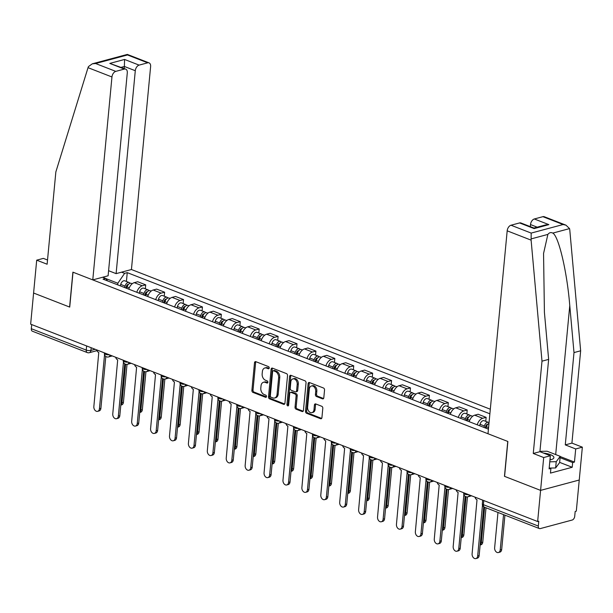 <?xml version="1.0" encoding="UTF-8"?>
<svg xmlns="http://www.w3.org/2000/svg" width="613" height="613" viewBox="0 0 613 613"><rect width="100%" height="100%" fill="white"/><g stroke="black" fill="none" stroke-linecap="round" stroke-linejoin="round"><path stroke-width="0.92" d="M269.222 367.999A1.142 0.812 -105 0 0 268.486 366.597L255.843 361.678A1.632 1.165 -105 0 0 255.276 361.639A1.632 1.165 -105 0 0 254.51 362.75L251.897 390.389A1.632 1.165 -105 0 0 252.939 392.389L265.59 397.308A1.142 0.812 -105 0 0 265.789 395.163L264.157 394.527A5.218 3.716 -105 0 1 260.809 388.129L261.031 385.822A5.218 3.716 -105 0 1 263.483 382.267A5.218 3.716 -105 0 1 265.299 382.389L266.939 383.033A1.142 0.812 -105 0 0 267.138 380.88L265.506 380.244A5.218 3.716 -105 0 1 262.157 373.846L262.379 371.547A5.218 3.716 -105 0 1 264.831 367.984A5.218 3.716 -105 0 1 266.647 368.114L268.287 368.75A1.142 0.812 -105 0 0 269.222 367.999M322.476 398.841A1.632 1.165 -105 0 0 323.043 398.879A1.632 1.165 -105 0 0 323.81 397.768L324.538 390.014A1.632 1.165 -105 0 0 323.495 388.014L309.458 382.543A1.632 1.165 -105 0 0 308.883 382.504A1.632 1.165 -105 0 0 308.117 383.615L305.504 411.262A1.632 1.165 -105 0 0 306.554 413.262L320.591 418.725A1.632 1.165 -105 0 0 321.158 418.763A1.632 1.165 -105 0 0 321.925 417.652L322.813 408.281A1.632 1.165 -105 0 0 321.771 406.289L315.756 403.944A1.632 1.165 -105 0 0 315.189 403.906A1.632 1.165 -105 0 0 314.423 405.017L313.986 409.668A4.36 3.103 -105 0 1 311.933 412.641A4.36 3.103 -105 0 1 307.619 407.185L309.335 388.987A4.36 3.103 -105 0 1 311.389 386.014A4.36 3.103 -105 0 1 315.703 391.469L315.419 394.496A1.632 1.165 -105 0 0 316.461 396.496L322.476 398.841L323.511 398.557M537.647 521.525L30.65 324.162L33.592 293.029L69.721 307.09L73.016 272.203L507.756 441.437L504.461 476.324L540.589 490.385L537.647 521.525L538.773 521.219L538.314 526.069A3.326 2.069 111.3 0 0 539.363 528.559A3.326 2.069 111.3 0 0 540.268 528.598L572.167 520.039A3.326 2.069 111.3 0 0 574.718 516.307L575.178 511.457L576.304 511.15L579.247 480.017L540.589 490.385L579.247 480.017L582.35 447.161L575.699 448.946L565.278 444.885L571.921 443.107L582.35 447.161M287.535 375.6A1.632 1.165 -105 0 0 286.486 373.608L272.448 368.137A1.632 1.165 -105 0 0 271.881 368.099A1.632 1.165 -105 0 0 271.115 369.21L268.502 396.856A1.632 1.165 -105 0 0 269.544 398.848L283.581 404.319A1.632 1.165 -105 0 0 284.156 404.358A1.632 1.165 -105 0 0 284.922 403.247L287.535 375.6M290.953 375.34L304.99 380.811A1.632 1.165 -105 0 1 306.04 382.811L303.427 410.449A1.632 1.165 -105 0 1 302.653 411.561A1.632 1.165 -105 0 1 302.086 411.522L296.079 409.185A1.632 1.165 -105 0 1 295.037 407.185L296.094 395.975A1.632 1.165 -105 0 0 295.052 393.975L291.06 392.42A1.632 1.165 -105 0 0 290.493 392.381A1.632 1.165 -105 0 0 289.727 393.492L288.623 405.162A1.142 0.812 -105 0 1 286.961 404.519L289.612 376.413A1.632 1.165 -105 0 1 290.386 375.302A1.632 1.165 -105 0 1 290.953 375.34M490.316 409.223L131.435 269.521L150.614 66.61A4.988 3.103 111.3 0 0 149.043 62.871A4.988 3.103 111.3 0 0 147.679 62.817L139.113 65.116A4.988 3.103 111.3 0 0 135.289 70.717L124.378 66.472L124.569 59.453L139.113 65.116M86.625 345.954L86.234 350.084A3.326 2.069 -68.7 0 0 87.284 352.582L32.366 331.204A3.326 2.069 -68.7 0 1 31.317 328.706L86.234 350.084A3.326 1.08 5.4 0 0 90.916 350.429L95.184 349.28M31.707 324.576L31.317 328.706M136.806 292.286A7.647 4.758 -68.7 0 1 142.27 285.773L134.27 282.654A7.647 4.758 111.3 0 0 128.799 289.175M134.27 282.654L137.71 281.735L145.71 284.853L145.335 288.823M142.27 285.773L145.71 284.853M164.246 296.186L164.621 292.209L156.621 289.098L153.181 290.018A7.647 4.758 111.3 0 0 147.718 296.539M155.717 299.65A7.647 4.758 -68.7 0 1 161.181 293.137L164.621 292.209M183.157 303.55L183.532 299.573L175.533 296.462L172.092 297.382A7.647 4.758 111.3 0 0 166.629 303.902M174.628 307.013A7.647 4.758 -68.7 0 1 180.092 300.5L183.532 299.573M202.068 310.914L202.443 306.937L194.444 303.826L191.003 304.745A7.647 4.758 111.3 0 0 185.54 311.258M193.539 314.377A7.647 4.758 -68.7 0 1 199.01 307.856L202.443 306.937M220.979 318.27L221.354 314.3L213.355 311.182L209.922 312.109A7.647 4.758 111.3 0 0 204.451 318.622M212.45 321.741A7.647 4.758 -68.7 0 1 217.921 315.22L221.354 314.3M239.898 325.633L240.273 321.664L232.266 318.545L228.833 319.465A7.647 4.758 111.3 0 0 223.362 325.986M231.362 329.097A7.647 4.758 -68.7 0 1 236.833 322.584L240.273 321.664M258.809 332.997L259.184 329.02L251.177 325.909L247.744 326.829A7.647 4.758 111.3 0 0 242.273 333.349M250.28 336.46A7.647 4.758 -68.7 0 1 255.744 329.947L259.184 329.02M277.72 340.361L278.095 336.384L270.095 333.273L266.655 334.192A7.647 4.758 111.3 0 0 261.192 340.713M269.191 343.824A7.647 4.758 -68.7 0 1 274.655 337.311L278.095 336.384M296.631 347.717L297.006 343.747L289.007 340.636L285.566 341.556A7.647 4.758 111.3 0 0 280.103 348.069M288.102 351.188A7.647 4.758 -68.7 0 1 293.566 344.667L297.006 343.747M315.542 355.08L315.917 351.111L307.918 347.992L304.477 348.92A7.647 4.758 111.3 0 0 299.014 355.433M307.013 358.551A7.647 4.758 -68.7 0 1 312.484 352.031L315.917 351.111M334.453 362.444L334.828 358.475L326.829 355.356L323.388 356.276A7.647 4.758 111.3 0 0 317.925 362.796M325.924 365.907A7.647 4.758 -68.7 0 1 331.395 359.394L334.828 358.475M353.364 369.808L353.739 365.831L345.74 362.72L342.307 363.639A7.647 4.758 111.3 0 0 336.836 370.16M344.835 373.271A7.647 4.758 -68.7 0 1 350.307 366.758L353.739 365.831M372.283 377.171L372.658 373.194L364.651 370.083L361.218 371.003A7.647 4.758 111.3 0 0 355.747 377.524M363.754 380.635A7.647 4.758 -68.7 0 1 369.218 374.122L372.658 373.194M391.194 384.527L391.569 380.558L383.569 377.447L380.129 378.367A7.647 4.758 111.3 0 0 374.666 384.88M382.665 387.998A7.647 4.758 -68.7 0 1 388.129 381.478L391.569 380.558M410.105 391.891L410.48 387.922L402.48 384.803L399.04 385.73A7.647 4.758 111.3 0 0 393.577 392.243M401.576 395.362A7.647 4.758 -68.7 0 1 407.04 388.841L410.48 387.922M429.016 399.255L429.391 395.285L421.392 392.167L417.951 393.086A7.647 4.758 111.3 0 0 412.488 399.607M420.487 402.718A7.647 4.758 -68.7 0 1 425.951 396.205L429.391 395.285M447.927 406.618L448.302 402.641L440.303 399.53L436.862 400.45A7.647 4.758 111.3 0 0 431.399 406.971M439.398 410.082A7.647 4.758 -68.7 0 1 444.869 403.569L448.302 402.641M466.838 413.982L467.213 410.005L459.214 406.894L455.781 407.814A7.647 4.758 111.3 0 0 450.31 414.334M458.309 417.445A7.647 4.758 -68.7 0 1 463.78 410.932L467.213 410.005M485.757 421.338L486.132 417.369L478.125 414.258L474.692 415.177A7.647 4.758 111.3 0 0 469.221 421.69M477.228 424.809A7.647 4.758 -68.7 0 1 482.692 418.288L486.132 417.369M488.553 427.843A7.647 4.758 111.3 0 0 488.132 429.054M117.696 284.853L117.849 283.244L105.758 278.532M121.573 272.172L124.608 273.352L117.849 283.244M489.879 413.798L127.251 272.639L124.608 273.352M107.604 280.923L105.674 278.432L103.022 279.137L488.431 429.169M105.674 278.432L102.639 277.252M126.424 281.459L127.251 272.639M103.934 276.9L103.911 277.743M269.138 368.336L267.774 367.808A5.218 3.716 -105 0 0 265.958 367.685L264.831 367.984M263.483 382.267L264.609 381.96A5.218 3.716 -105 0 1 266.425 382.091L267.789 382.619M255.897 361.701A1.632 1.165 -105 0 0 255.636 362.444L253.023 390.09A1.632 1.165 -105 0 0 254.073 392.09L266.44 396.902M272.501 368.16A1.632 1.165 -105 0 0 272.241 368.911L269.628 396.55A1.632 1.165 -105 0 0 270.67 398.55L284.654 403.998M273.551 370.796A1.142 0.812 -105 0 0 272.616 371.547L270.325 395.814A1.142 0.812 -105 0 0 271.053 397.209L272.777 397.883A5.218 3.716 -105 0 0 274.601 398.013A5.218 3.716 -105 0 0 277.053 394.45L278.624 377.869A5.218 3.716 -105 0 0 275.275 371.47L273.551 370.796L274.678 370.497A1.142 0.812 -105 0 0 274.279 370.467L273.153 370.773M274.601 398.013L275.727 397.707A5.218 3.716 -105 0 0 278.179 394.151L277.053 394.45M274.678 370.497L276.402 371.164A5.218 3.716 -105 0 1 279.75 377.562L278.179 394.151M303.159 411.2L297.205 408.879L296.079 409.185M290.493 392.381L291.619 392.082A1.632 1.165 -105 0 1 292.186 392.121L296.179 393.669A1.632 1.165 -105 0 1 297.221 395.669L296.163 406.879A1.632 1.165 -105 0 0 297.205 408.879M291.006 375.363A1.632 1.165 -105 0 0 290.746 376.114L288.087 404.212A1.142 0.812 -105 0 0 288.562 405.461M297.19 384.343A4.36 3.103 -105 0 0 292.884 378.888A4.36 3.103 -105 0 0 290.83 381.861L290.225 388.274A1.632 1.165 -105 0 0 291.267 390.274L295.251 391.822A1.632 1.165 -105 0 0 295.818 391.86A1.632 1.165 -105 0 0 296.585 390.749L297.19 384.343L298.324 384.037A4.36 3.103 -105 0 0 294.01 378.581L292.884 378.888M295.818 391.86L296.945 391.561A1.632 1.165 -105 0 0 297.711 390.45L296.585 390.749M298.324 384.037L297.711 390.45M311.389 386.014L312.515 385.707A4.36 3.103 -105 0 1 316.829 391.163L316.546 394.197A1.632 1.165 -105 0 0 317.588 396.197L323.549 398.511M311.933 412.641L313.059 412.334A4.36 3.103 -105 0 0 315.113 409.361L313.986 409.668M315.81 403.967A1.632 1.165 -105 0 0 315.549 404.718L315.113 409.361M309.511 382.566A1.632 1.165 -105 0 0 309.243 383.317L306.63 410.955A1.632 1.165 -105 0 0 307.68 412.955L321.664 418.403M126.722 288.363L127.121 286.915A4.153 2.582 -68.7 0 1 131.251 283.344L132.247 283.727M120.822 404.978A3.824 2.72 -105 0 0 121.972 402.68L125.604 364.245M125.933 288.056L126.424 286.271A1.992 1.241 -68.7 0 1 128.355 284.532M124.661 287.566L125.06 286.11A4.153 2.582 -68.7 0 1 129.19 282.539A4.153 2.582 -68.7 0 1 130.079 283.313M120.301 285.865L120.7 284.409A4.153 2.582 -68.7 0 1 124.83 280.838L129.19 282.539M127.021 364.375L123.435 402.289A3.824 2.72 75 0 1 121.635 404.894L120.807 405.116M96.754 349.893A3.326 2.368 -105 0 0 98.777 352.513L93.85 406.557A3.824 2.72 -105 0 0 97.636 411.338A3.824 2.72 -105 0 0 99.429 408.733L104.547 354.758M105.804 356.444L100.892 408.335A3.824 2.72 75 0 1 99.099 410.94L97.636 411.338M145.633 295.727L146.04 294.278A4.153 2.582 -68.7 0 1 150.162 290.708L151.158 291.091M139.733 412.342A3.824 2.72 -105 0 0 140.883 410.043L144.515 371.608M144.844 295.42L145.335 293.627A1.992 1.241 -68.7 0 1 147.266 291.895M143.572 294.922L143.978 293.474A4.153 2.582 -68.7 0 1 148.101 289.903A4.153 2.582 -68.7 0 1 148.99 290.677M139.212 293.229L139.611 291.773A4.153 2.582 -68.7 0 1 143.741 288.202L148.101 289.903M145.932 371.739L142.346 409.653A3.824 2.72 75 0 1 140.553 412.258L139.718 412.48M164.545 303.09L164.951 301.642A4.153 2.582 -68.7 0 1 169.073 298.064L170.069 298.454M158.644 419.706A3.824 2.72 -105 0 0 159.794 417.407L163.426 378.972M163.755 302.784L164.253 300.991A1.992 1.241 -68.7 0 1 166.177 299.259M162.483 302.286L162.889 300.837A4.153 2.582 -68.7 0 1 167.02 297.267A4.153 2.582 -68.7 0 1 167.901 298.041M158.123 300.585L158.522 299.136A4.153 2.582 -68.7 0 1 162.652 295.566L167.02 297.267M164.843 379.102L161.257 417.016A3.824 2.72 75 0 1 159.464 419.621L158.629 419.844M88.027 67.66L88.448 66.595L92.295 63.821L95.597 63.522L115.788 71.376A4.988 3.103 111.3 0 0 111.957 76.977L88.027 67.66L55.852 171.924L47.124 264.234L36.696 260.173L33.592 293.029L69.598 307.044L72.893 272.157L92.778 279.896L111.957 76.977M36.696 260.173L43.347 258.387L47.523 260.012M131.435 269.521L116.11 273.636L135.289 70.717M92.778 279.896L108.11 275.781L127.289 72.863A4.988 3.103 111.3 0 0 125.719 69.123A4.988 3.103 111.3 0 0 124.347 69.077L115.788 71.376M108.585 270.708L116.11 273.636M124.186 68.533L124.378 66.472L121.129 67.346M124.347 69.077L109.804 63.415L125.719 69.123M147.679 62.817L127.496 54.963L127.328 54.419L92.295 63.821M565.278 444.885L573.998 352.582L580.649 350.797L569.768 229.775L569.561 228.595L565.96 225.163L563.086 224.527L542.896 216.673A4.988 3.103 -68.7 0 1 544.26 216.718L565.96 225.163M573.998 352.582L569.768 305.565C567.117 272.065 558.665 236.013 552.78 233.093C550.934 232.135 549.294 232.572 547.876 234.411L543.555 253.476L544.413 312.362L548.643 359.387L539.915 451.689L550.344 455.75L549.102 468.891L550.903 468.409L550.459 473.098L572.213 467.267L572.657 462.57L560.09 457.681M580.649 350.797L571.921 443.107M511.004 225.224L531.187 233.086L531.111 240.143L541.992 361.172L533.264 453.474L543.693 457.536L540.589 490.385L504.583 476.37L507.878 441.483L487.994 433.743L507.181 230.825A4.988 3.103 -68.7 0 1 511.004 225.224L519.571 222.933A4.988 3.103 -68.7 0 1 520.935 222.979L533.969 228.051L534.115 228.595L519.571 222.933M543.693 457.536L550.344 455.75M560.198 456.539L574.458 462.087L575.699 448.946M574.458 462.087L572.657 462.57M533.264 453.474L539.915 451.689M541.992 361.172L548.643 359.387M537.203 227.178L530.506 224.573A4.988 3.103 -68.7 0 1 534.329 218.971L542.896 216.673M530.506 224.573L530.314 226.626M549.21 467.75L550.903 468.409M572.213 467.267L559.646 462.378M534.329 218.971L548.88 224.634L545.578 224.933L533.961 228.044M549.945 459.919A10.804 3.517 5.4 0 0 551.018 459.681A10.804 3.517 5.4 0 0 551.577 459.512A10.804 3.517 5.4 0 0 552.918 455.965A10.804 3.517 5.4 0 0 543.601 453.122M539.946 451.352L547.125 451.237L560.221 456.333L559.623 462.593L555.631 467.964L549.999 468.056M560.221 456.333L556.229 461.704L549.769 461.811M555.631 467.964L556.229 461.704M549.961 459.811A7.394 2.406 5.4 0 0 550.321 459.16A7.394 2.406 5.4 0 0 550.083 458.455M115.673 357.256A3.326 2.368 -105 0 0 117.688 359.877L112.769 413.921A3.824 2.72 -105 0 0 116.547 418.702A3.824 2.72 -105 0 0 118.34 416.089L123.458 362.122M124.715 363.808L119.811 415.698A3.824 2.72 75 0 1 118.01 418.304L116.547 418.702M134.584 364.62A3.326 2.368 -105 0 0 136.599 367.241L131.68 421.284A3.824 2.72 -105 0 0 135.458 426.058A3.824 2.72 -105 0 0 137.251 423.453L142.369 369.486M143.626 371.164L138.722 423.062A3.824 2.72 75 0 1 136.921 425.667L135.458 426.058M183.463 310.454L183.862 308.998A4.153 2.582 -68.7 0 1 187.992 305.427L188.98 305.818M177.555 427.069A3.824 2.72 -105 0 0 178.705 424.771L182.345 386.328M182.666 310.14L183.164 308.354A1.992 1.241 -68.7 0 1 185.088 306.623M181.402 309.649L181.8 308.201A4.153 2.582 -68.7 0 1 185.931 304.623A4.153 2.582 -68.7 0 1 186.812 305.397M177.034 307.948L177.433 306.5A4.153 2.582 -68.7 0 1 181.563 302.929L185.931 304.623M183.754 386.458L180.176 424.38A3.824 2.72 75 0 1 178.375 426.985L177.548 427.207M202.374 317.81L202.773 316.362A4.153 2.582 -68.7 0 1 206.903 312.791L207.891 313.174M196.466 434.425A3.824 2.72 -105 0 0 197.624 432.134L201.256 393.692M201.577 317.503L202.075 315.718A1.992 1.241 -68.7 0 1 204.006 313.986M200.313 317.013L200.712 315.557A4.153 2.582 -68.7 0 1 204.842 311.986A4.153 2.582 -68.7 0 1 205.723 312.76M195.945 315.312L196.352 313.864A4.153 2.582 -68.7 0 1 200.474 310.293L204.842 311.986M202.665 393.822L199.087 431.736A3.824 2.72 75 0 1 197.286 434.341L196.459 434.571M221.285 325.174L221.684 323.725A4.153 2.582 -68.7 0 1 225.814 320.155L226.81 320.538M215.385 441.789A3.824 2.72 -105 0 0 216.535 439.49L220.167 401.055M220.496 324.867L220.986 323.082A1.992 1.241 -68.7 0 1 222.917 321.342M219.224 324.377L219.623 322.921A4.153 2.582 -68.7 0 1 223.753 319.35A4.153 2.582 -68.7 0 1 224.642 320.124M214.856 322.676L215.263 321.22A4.153 2.582 -68.7 0 1 219.385 317.649L223.753 319.35M221.584 401.186L217.998 439.1A3.824 2.72 75 0 1 216.197 441.705L215.37 441.927M153.495 371.984A3.326 2.368 -105 0 0 155.51 374.597L150.591 428.648A3.824 2.72 -105 0 0 154.369 433.422A3.824 2.72 -105 0 0 156.169 430.816L161.28 376.842M162.537 378.527L157.633 430.426A3.824 2.72 75 0 1 155.832 433.031L154.369 433.422M172.406 379.34A3.326 2.368 -105 0 0 174.421 381.96L169.502 436.004A3.824 2.72 -105 0 0 173.28 440.785A3.824 2.72 -105 0 0 175.08 438.18L180.191 384.205M181.448 385.891L176.544 437.782A3.824 2.72 75 0 1 174.743 440.395L173.28 440.785M191.317 386.703A3.326 2.368 -105 0 0 193.333 389.324L188.413 443.368A3.824 2.72 -105 0 0 192.191 448.149A3.824 2.72 -105 0 0 193.992 445.544L199.102 391.569M200.359 393.255L195.455 445.145A3.824 2.72 75 0 1 193.662 447.751L192.191 448.149M240.196 332.537L240.595 331.089A4.153 2.582 -68.7 0 1 244.725 327.518L245.721 327.901M234.296 449.153A3.824 2.72 -105 0 0 235.446 446.854L239.078 408.419M239.407 332.231L239.898 330.438A1.992 1.241 -68.7 0 1 241.829 328.706M238.135 331.733L238.534 330.284A4.153 2.582 -68.7 0 1 242.664 326.714A4.153 2.582 -68.7 0 1 243.553 327.488M233.768 330.039L234.174 328.583A4.153 2.582 -68.7 0 1 238.304 325.013L242.664 326.714M240.495 408.549L236.909 446.463A3.824 2.72 75 0 1 235.108 449.068L234.281 449.291M210.228 394.067A3.326 2.368 -105 0 0 212.244 396.688L207.324 450.731A3.824 2.72 -105 0 0 211.102 455.513A3.824 2.72 -105 0 0 212.903 452.9L218.013 398.933M219.278 400.618L214.366 452.509A3.824 2.72 75 0 1 212.573 455.114L211.102 455.513M259.107 339.901L259.514 338.445A4.153 2.582 -68.7 0 1 263.636 334.874L264.632 335.265M253.207 456.516A3.824 2.72 -105 0 0 254.357 454.218L257.989 415.783M258.318 339.594L258.809 337.801A1.992 1.241 -68.7 0 1 260.74 336.07M257.046 339.096L257.452 337.648A4.153 2.582 -68.7 0 1 261.575 334.077A4.153 2.582 -68.7 0 1 262.464 334.851M252.686 337.395L253.085 335.947A4.153 2.582 -68.7 0 1 257.215 332.376L261.575 334.077M259.406 415.913L255.82 453.827A3.824 2.72 75 0 1 254.027 456.432L253.192 456.654M229.139 401.431A3.326 2.368 -105 0 0 231.162 404.051L226.235 458.095A3.824 2.72 -105 0 0 230.021 462.869A3.824 2.72 -105 0 0 231.814 460.263L236.932 406.296M238.189 407.974L233.277 459.873A3.824 2.72 75 0 1 231.484 462.478L230.021 462.869M278.018 347.264L278.425 345.809A4.153 2.582 -68.7 0 1 282.547 342.238L283.543 342.629M272.118 463.88A3.824 2.72 -105 0 0 273.268 461.581L276.9 423.139M277.229 346.95L277.727 345.165A1.992 1.241 -68.7 0 1 279.651 343.433M275.957 346.46L276.363 345.012A4.153 2.582 -68.7 0 1 280.486 341.433A4.153 2.582 -68.7 0 1 281.375 342.207M271.597 344.759L271.996 343.311A4.153 2.582 -68.7 0 1 276.126 339.74L280.486 341.433M278.317 423.269L274.731 461.191A3.824 2.72 75 0 1 272.938 463.796L272.103 464.018M248.058 408.794A3.326 2.368 -105 0 0 250.073 411.407L245.154 465.459A3.824 2.72 -105 0 0 248.932 470.232A3.824 2.72 -105 0 0 250.725 467.627L255.843 413.652M257.1 415.338L252.196 467.236A3.824 2.72 75 0 1 250.395 469.842L248.932 470.232M296.93 354.62L297.336 353.172A4.153 2.582 -68.7 0 1 301.466 349.602L302.454 349.985M291.029 471.236A3.824 2.72 -105 0 0 292.179 468.945L295.811 430.502M296.14 354.314L296.638 352.529A1.992 1.241 -68.7 0 1 298.562 350.797M294.876 353.824L295.274 352.368A4.153 2.582 -68.7 0 1 299.405 348.797A4.153 2.582 -68.7 0 1 300.286 349.571M290.508 352.123L290.907 350.674A4.153 2.582 -68.7 0 1 295.037 347.104L299.405 348.797M297.228 430.632L293.642 468.547A3.824 2.72 75 0 1 291.849 471.152L291.014 471.382M266.969 416.15A3.326 2.368 -105 0 0 268.984 418.771L264.065 472.815A3.824 2.72 -105 0 0 267.843 477.596A3.824 2.72 -105 0 0 269.643 474.991L274.754 421.016M276.011 422.702L271.107 474.592A3.824 2.72 75 0 1 269.306 477.205L267.843 477.596M315.848 361.984L316.247 360.536A4.153 2.582 -68.7 0 1 320.377 356.965L321.365 357.348M309.94 478.6A3.824 2.72 -105 0 0 311.09 476.301L314.73 437.866M315.051 361.678L315.549 359.892A1.992 1.241 -68.7 0 1 317.473 358.153M313.787 361.187L314.185 359.731A4.153 2.582 -68.7 0 1 318.316 356.161A4.153 2.582 -68.7 0 1 319.197 356.935M309.419 359.486L309.818 358.03A4.153 2.582 -68.7 0 1 313.948 354.46L318.316 356.161M316.139 437.996L312.561 475.91A3.824 2.72 75 0 1 310.76 478.515L309.933 478.738M285.88 423.514A3.326 2.368 -105 0 0 287.895 426.135L282.976 480.178A3.824 2.72 -105 0 0 286.754 484.96A3.824 2.72 -105 0 0 288.554 482.354L293.665 428.38M294.922 430.065L290.018 481.956A3.824 2.72 75 0 1 288.217 484.561L286.754 484.96M334.759 369.348L335.158 367.9A4.153 2.582 -68.7 0 1 339.288 364.329L340.276 364.712M328.859 485.963A3.824 2.72 -105 0 0 330.009 483.665L333.641 445.23M333.962 369.041L334.46 367.248A1.992 1.241 -68.7 0 1 336.391 365.517M332.698 368.543L333.097 367.095A4.153 2.582 -68.7 0 1 337.227 363.524A4.153 2.582 -68.7 0 1 338.115 364.298M328.33 366.85L328.737 365.394A4.153 2.582 -68.7 0 1 332.859 361.823L337.227 363.524M335.058 445.36L331.472 483.274A3.824 2.72 75 0 1 329.671 485.879L328.844 486.101M304.791 430.878A3.326 2.368 -105 0 0 306.806 433.498L301.887 487.542A3.824 2.72 -105 0 0 305.665 492.323A3.824 2.72 -105 0 0 307.465 489.71L312.576 435.743M313.833 437.429L308.929 489.32A3.824 2.72 75 0 1 307.128 491.925L305.665 492.323M353.67 376.711L354.069 375.256A4.153 2.582 -68.7 0 1 358.199 371.685L359.195 372.076M347.77 493.327A3.824 2.72 -105 0 0 348.92 491.028L352.552 452.593M352.881 376.405L353.372 374.612A1.992 1.241 -68.7 0 1 355.302 372.88M351.609 375.907L352.008 374.459A4.153 2.582 -68.7 0 1 356.138 370.888A4.153 2.582 -68.7 0 1 357.027 371.662M347.242 374.206L347.648 372.758A4.153 2.582 -68.7 0 1 351.778 369.187L356.138 370.888M353.969 452.723L350.383 490.638A3.824 2.72 75 0 1 348.582 493.243L347.755 493.465M323.702 438.241A3.326 2.368 -105 0 0 325.718 440.862L320.798 494.906A3.824 2.72 -105 0 0 324.576 499.679A3.824 2.72 -105 0 0 326.377 497.074L331.487 443.107M332.744 444.785L327.84 496.683A3.824 2.72 75 0 1 326.047 499.288L324.576 499.679M372.581 384.075L372.98 382.619A4.153 2.582 -68.7 0 1 377.11 379.049L378.106 379.439M366.681 500.691A3.824 2.72 -105 0 0 367.831 498.392L371.463 459.949M371.792 383.761L372.283 381.976A1.992 1.241 -68.7 0 1 374.214 380.244M370.52 383.271L370.919 381.822A4.153 2.582 -68.7 0 1 375.049 378.244A4.153 2.582 -68.7 0 1 375.938 379.018M366.16 381.57L366.559 380.121A4.153 2.582 -68.7 0 1 370.689 376.551L375.049 378.244M372.88 460.079L369.294 498.001A3.824 2.72 75 0 1 367.493 500.606L366.666 500.829M342.613 445.605A3.326 2.368 -105 0 0 344.636 448.218L339.709 502.269A3.824 2.72 -105 0 0 343.495 507.043A3.824 2.72 -105 0 0 345.288 504.438L350.406 450.463M351.663 452.149L346.751 504.047A3.824 2.72 75 0 1 344.958 506.652L343.495 507.043M391.492 391.431L391.899 389.983A4.153 2.582 -68.7 0 1 396.021 386.412L397.017 386.795M385.592 508.047A3.824 2.72 -105 0 0 386.742 505.756L390.374 467.313M390.703 391.125L391.201 389.339A1.992 1.241 -68.7 0 1 393.125 387.608M389.431 390.634L389.837 389.178A4.153 2.582 -68.7 0 1 393.96 385.608A4.153 2.582 -68.7 0 1 394.849 386.382M385.071 388.933L385.47 387.485A4.153 2.582 -68.7 0 1 389.6 383.914L393.96 385.608M391.791 467.443L388.205 505.357A3.824 2.72 75 0 1 386.412 507.962L385.577 508.192M361.532 452.961A3.326 2.368 -105 0 0 363.547 455.582L358.628 509.625A3.824 2.72 -105 0 0 362.406 514.407A3.824 2.72 -105 0 0 364.199 511.801L369.317 457.827M370.574 459.512L365.67 511.403A3.824 2.72 75 0 1 363.869 514.016L362.406 514.407M410.404 398.795L410.81 397.347A4.153 2.582 -68.7 0 1 414.94 393.776L415.928 394.159M404.503 515.41A3.824 2.72 -105 0 0 405.653 513.112L409.285 474.677M409.614 398.488L410.112 396.703A1.992 1.241 -68.7 0 1 412.036 394.964M408.342 397.998L408.748 396.542A4.153 2.582 -68.7 0 1 412.878 392.971A4.153 2.582 -68.7 0 1 413.76 393.745M403.982 396.297L404.381 394.841A4.153 2.582 -68.7 0 1 408.511 391.27L412.878 392.971M410.702 474.807L407.116 512.721A3.824 2.72 75 0 1 405.323 515.326L404.488 515.548M380.443 460.325A3.326 2.368 -105 0 0 382.458 462.945L377.539 516.989A3.824 2.72 -105 0 0 381.317 521.77A3.824 2.72 -105 0 0 383.117 519.165L388.228 465.19M389.485 466.876L384.581 518.767A3.824 2.72 75 0 1 382.78 521.372L381.317 521.77M429.322 406.158L429.721 404.71A4.153 2.582 -68.7 0 1 433.851 401.14L434.839 401.523M423.414 522.774A3.824 2.72 -105 0 0 424.564 520.475L428.203 482.04M428.525 405.852L429.023 404.059A1.992 1.241 -68.7 0 1 430.947 402.327M427.261 405.354L427.659 403.906A4.153 2.582 -68.7 0 1 431.79 400.335A4.153 2.582 -68.7 0 1 432.671 401.109M422.893 403.66L423.292 402.205A4.153 2.582 -68.7 0 1 427.422 398.634L431.79 400.335M429.613 482.17L426.035 520.085A3.824 2.72 75 0 1 424.234 522.69L423.407 522.912M399.354 467.688A3.326 2.368 -105 0 0 401.369 470.309L396.45 524.353A3.824 2.72 -105 0 0 400.228 529.134A3.824 2.72 -105 0 0 402.028 526.521L407.139 472.554M408.396 474.24L403.492 526.13A3.824 2.72 75 0 1 401.691 528.735L400.228 529.134M448.233 413.522L448.632 412.066A4.153 2.582 -68.7 0 1 452.762 408.496L453.75 408.886M442.325 530.138A3.824 2.72 -105 0 0 443.483 527.839L447.115 489.404M447.436 413.216L447.934 411.423A1.992 1.241 -68.7 0 1 449.865 409.691M446.172 412.718L446.57 411.269A4.153 2.582 -68.7 0 1 450.701 407.699A4.153 2.582 -68.7 0 1 451.582 408.473M441.804 411.016L442.211 409.568A4.153 2.582 -68.7 0 1 446.333 405.998L450.701 407.699M448.524 489.534L444.946 527.448A3.824 2.72 75 0 1 443.145 530.053L442.318 530.276M418.265 475.052A3.326 2.368 -105 0 0 420.28 477.673L415.361 531.716A3.824 2.72 -105 0 0 419.139 536.49A3.824 2.72 -105 0 0 420.939 533.885L426.05 479.918M427.307 481.596L422.403 533.494A3.824 2.72 75 0 1 420.602 536.099L419.139 536.49M467.144 420.886L467.543 419.43A4.153 2.582 -68.7 0 1 471.673 415.859L472.669 416.25M461.244 537.501A3.824 2.72 -105 0 0 462.394 535.203L466.026 496.76M466.355 420.572L466.845 418.786A1.992 1.241 -68.7 0 1 468.776 417.055M465.083 420.081L465.482 418.633A4.153 2.582 -68.7 0 1 469.612 415.055A4.153 2.582 -68.7 0 1 470.5 415.829M460.715 418.38L461.122 416.932A4.153 2.582 -68.7 0 1 465.244 413.361L469.612 415.055M467.443 496.89L463.857 534.812A3.824 2.72 75 0 1 462.056 537.417L461.229 537.639M437.176 482.416A3.326 2.368 -105 0 0 439.192 485.029L434.272 539.08A3.824 2.72 -105 0 0 438.05 543.854A3.824 2.72 -105 0 0 439.85 541.248L444.961 487.274M446.218 488.959L441.314 540.858A3.824 2.72 75 0 1 439.521 543.463L438.05 543.854M486.055 428.242L486.454 426.794A4.153 2.582 -68.7 0 1 488.975 423.361M480.155 544.857A3.824 2.72 -105 0 0 481.305 542.566L484.638 507.257M485.266 427.935L485.757 426.15A1.992 1.241 -68.7 0 1 487.687 424.418M483.994 427.445L484.393 425.989A4.153 2.582 -68.7 0 1 488.523 422.418A4.153 2.582 -68.7 0 1 489.036 422.74M479.634 425.744L480.033 424.296A4.153 2.582 -68.7 0 1 484.163 420.725L488.523 422.418M486.017 507.794L482.768 542.168A3.824 2.72 75 0 1 480.967 544.773L480.14 545.003M456.087 489.772A3.326 2.368 -105 0 0 458.11 492.392L453.183 546.436A3.824 2.72 -105 0 0 456.969 551.217A3.824 2.72 -105 0 0 458.762 548.612L463.88 494.637M465.137 496.323L460.225 548.214A3.824 2.72 75 0 1 458.432 550.826L456.969 551.217M497.978 512.453L494.637 547.754A3.824 2.72 -105 0 0 498.415 552.535A3.824 2.72 -105 0 0 500.216 549.922L503.557 514.621M504.928 515.158L501.679 549.532A3.824 2.72 75 0 1 499.886 552.137L498.415 552.535M475.006 497.135A3.326 2.368 -105 0 0 477.021 499.756L472.102 553.8A3.824 2.72 -105 0 0 475.88 558.581A3.824 2.72 -105 0 0 477.673 555.976L482.485 505.104M483.749 506.813L479.144 555.577A3.824 2.72 75 0 1 477.343 558.182L475.88 558.581M91.168 347.717L90.916 350.429A3.326 2.368 -105 0 1 89.352 352.69L97.007 350.636M482.692 418.288L474.692 415.177M463.78 410.932L455.781 407.814M444.869 403.569L436.862 400.45M425.951 396.205L417.951 393.086M407.04 388.841L399.04 385.73M388.129 381.478L380.129 378.367M369.218 374.122L361.218 371.003M350.307 366.758L342.307 363.639M331.395 359.394L323.388 356.276M312.484 352.031L304.477 348.92M293.566 344.667L285.566 341.556M274.655 337.311L266.655 334.192M255.744 329.947L247.744 326.829M236.833 322.584L228.833 319.465M217.921 315.22L209.922 312.109M199.01 307.856L191.003 304.745M180.092 300.5L172.092 297.382M161.181 293.137L153.181 290.018M104.44 352.881L104.386 353.402A3.326 1.08 5.4 0 0 105.995 354.506A3.326 1.08 5.4 0 0 109.344 354.797M110.064 355.073A3.326 2.368 75 0 1 108.562 356.927L112.263 355.931M123.351 360.245L123.305 360.766A3.326 1.08 5.4 0 0 124.906 361.862A3.326 1.08 5.4 0 0 128.263 362.16M142.262 367.608L142.216 368.129A3.326 1.08 5.4 0 0 143.817 369.225A3.326 1.08 5.4 0 0 147.174 369.516M161.173 374.972L161.127 375.485A3.326 1.08 5.4 0 0 162.736 376.589A3.326 1.08 5.4 0 0 166.085 376.88M180.092 382.336L180.038 382.849A3.326 1.08 5.4 0 0 181.647 383.953A3.326 1.08 5.4 0 0 184.996 384.244M199.003 389.692L198.949 390.213A3.326 1.08 5.4 0 0 200.558 391.316A3.326 1.08 5.4 0 0 203.907 391.607M217.914 397.055L217.86 397.576A3.326 1.08 5.4 0 0 219.469 398.672A3.326 1.08 5.4 0 0 222.818 398.971M236.825 404.419L236.779 404.94A3.326 1.08 5.4 0 0 238.38 406.036A3.326 1.08 5.4 0 0 241.737 406.327M255.736 411.783L255.69 412.296A3.326 1.08 5.4 0 0 257.291 413.4A3.326 1.08 5.4 0 0 260.648 413.691M274.647 419.146L274.601 419.66A3.326 1.08 5.4 0 0 276.21 420.763A3.326 1.08 5.4 0 0 279.559 421.054M293.558 426.502L293.512 427.023A3.326 1.08 5.4 0 0 295.121 428.127A3.326 1.08 5.4 0 0 298.47 428.418M312.477 433.866L312.423 434.387A3.326 1.08 5.4 0 0 314.032 435.483A3.326 1.08 5.4 0 0 317.381 435.782M331.388 441.23L331.334 441.751A3.326 1.08 5.4 0 0 332.943 442.847A3.326 1.08 5.4 0 0 336.292 443.138M350.299 448.593L350.253 449.107A3.326 1.08 5.4 0 0 351.854 450.21A3.326 1.08 5.4 0 0 355.203 450.501M369.21 455.957L369.164 456.47A3.326 1.08 5.4 0 0 370.765 457.574A3.326 1.08 5.4 0 0 374.122 457.865M388.121 463.313L388.075 463.834A3.326 1.08 5.4 0 0 389.676 464.938A3.326 1.08 5.4 0 0 393.033 465.229M407.032 470.677L406.986 471.198A3.326 1.08 5.4 0 0 408.595 472.294A3.326 1.08 5.4 0 0 411.944 472.592M425.951 478.04L425.897 478.561A3.326 1.08 5.4 0 0 427.506 479.657A3.326 1.08 5.4 0 0 430.855 479.948M444.862 485.404L444.808 485.917A3.326 1.08 5.4 0 0 446.417 487.021A3.326 1.08 5.4 0 0 449.766 487.312M463.773 492.768L463.719 493.281A3.326 1.08 5.4 0 0 465.328 494.385A3.326 1.08 5.4 0 0 468.677 494.676M128.975 362.436A3.326 2.368 75 0 1 127.473 364.291L131.174 363.294M147.886 369.8A3.326 2.368 75 0 1 146.384 371.647L150.093 370.658M166.797 377.164A3.326 2.368 75 0 1 165.295 379.01L169.004 378.014M185.708 384.52A3.326 2.368 75 0 1 184.207 386.374L187.915 385.378M204.619 391.883A3.326 2.368 75 0 1 203.125 393.738L206.826 392.741M223.538 399.247A3.326 2.368 75 0 1 222.036 401.101L225.737 400.105M242.449 406.611A3.326 2.368 75 0 1 240.947 408.457L244.648 407.469M261.36 413.974A3.326 2.368 75 0 1 259.858 415.821L263.559 414.825M280.271 421.33A3.326 2.368 75 0 1 278.769 423.185L282.478 422.188M299.182 428.694A3.326 2.368 75 0 1 297.68 430.548L301.389 429.552M318.093 436.058A3.326 2.368 75 0 1 316.592 437.912L320.3 436.916M337.012 443.421A3.326 2.368 75 0 1 335.51 445.268L339.211 444.279M355.923 450.785A3.326 2.368 75 0 1 354.421 452.632L358.122 451.635M374.834 458.141A3.326 2.368 75 0 1 373.332 459.995L377.033 458.999M393.745 465.505A3.326 2.368 75 0 1 392.243 467.359L395.952 466.363M412.656 472.868A3.326 2.368 75 0 1 411.154 474.723L414.863 473.726M431.567 480.232A3.326 2.368 75 0 1 430.065 482.079L433.774 481.09M450.478 487.588A3.326 2.368 75 0 1 448.984 489.442L452.685 488.446M469.397 494.952A3.326 2.368 75 0 1 467.895 496.806L471.596 495.81M483.787 500.553L483.396 504.691L538.314 526.069M482.684 500.124L482.339 503.771A3.326 1.08 5.4 0 0 483.396 504.691A3.326 2.069 -68.7 0 0 484.446 507.181L539.363 528.559M267.774 367.808L266.647 368.114M267.666 382.834L266.939 383.033M266.425 382.091L265.299 382.389M266.31 397.117L265.59 397.308M254.073 392.09L252.939 392.389M253.023 390.09L251.897 390.389M255.636 362.444L254.51 362.75M269.015 368.551L268.287 368.75M284.624 404.036L283.581 404.319M270.67 398.55L269.544 398.848M269.628 396.55L268.502 396.856M272.241 368.911L271.115 369.21M279.75 377.562L278.624 377.869M276.402 371.164L275.275 371.47M303.129 411.246L302.086 411.522M296.163 406.879L295.037 407.185M297.221 395.669L296.094 395.975M296.179 393.669L295.052 393.975M292.186 392.121L291.06 392.42M288.087 404.212L286.961 404.519M290.746 376.114L289.612 376.413M317.588 396.197L316.461 396.496M316.546 394.197L315.419 394.496M316.829 391.163L315.703 391.469M315.549 404.718L314.423 405.017M321.633 418.449L320.591 418.725M307.68 412.955L306.554 413.262M306.63 410.955L305.504 411.262M309.243 383.317L308.117 383.615M127.121 286.915L129.305 287.765M126.929 285.229L127.688 285.52M120.7 284.409L125.06 286.11M123.435 402.289L121.972 402.68M99.429 408.733L100.892 408.335M146.04 294.278L148.216 295.129M145.848 292.593L146.599 292.884M139.611 291.773L143.978 293.474M142.346 409.653L140.883 410.043M164.951 301.642L167.127 302.485M164.759 299.956L165.51 300.247M158.522 299.136L162.889 300.837M161.257 417.016L159.794 417.407M127.496 54.963L95.597 63.522M109.804 63.415L124.569 59.453M569.561 228.595L552.78 233.093M547.876 234.411L531.096 238.909M531.187 233.086L563.086 224.527M548.88 224.634L534.115 228.595M531.111 240.143L507.181 230.825M555.685 454.57L569.768 305.565M118.34 416.089L119.811 415.698M137.251 423.453L138.722 423.062M183.862 308.998L186.046 309.849M183.67 307.32L184.421 307.611M177.433 306.5L181.8 308.201M180.176 424.38L178.705 424.771M202.773 316.362L204.957 317.212M202.581 314.676L203.332 314.975M196.352 313.864L200.712 315.557M199.087 431.736L197.624 432.134M221.684 323.725L223.868 324.576M221.492 322.04L222.243 322.331M215.263 321.22L219.623 322.921M217.998 439.1L216.535 439.49M156.169 430.816L157.633 430.426M175.08 438.18L176.544 437.782M193.992 445.544L195.455 445.145M240.595 331.089L242.779 331.94M240.403 329.403L241.162 329.694M234.174 328.583L238.534 330.284M236.909 446.463L235.446 446.854M212.903 452.9L214.366 452.509M259.514 338.445L261.69 339.296M259.322 336.767L260.073 337.058M253.085 335.947L257.452 337.648M255.82 453.827L254.357 454.218M231.814 460.263L233.277 459.873M278.425 345.809L280.601 346.659M278.233 344.131L278.984 344.422M271.996 343.311L276.363 345.012M274.731 461.191L273.268 461.581M250.725 467.627L252.196 467.236M297.336 353.172L299.519 354.023M297.144 351.487L297.895 351.785M290.907 350.674L295.274 352.368M293.642 468.547L292.179 468.945M269.643 474.991L271.107 474.592M316.247 360.536L318.431 361.386M316.055 358.85L316.806 359.141M309.818 358.03L314.185 359.731M312.561 475.91L311.09 476.301M288.554 482.354L290.018 481.956M335.158 367.9L337.342 368.75M334.966 366.214L335.717 366.505M328.737 365.394L333.097 367.095M331.472 483.274L330.009 483.665M307.465 489.71L308.929 489.32M354.069 375.256L356.253 376.106M353.877 373.578L354.636 373.869M347.648 372.758L352.008 374.459M350.383 490.638L348.92 491.028M326.377 497.074L327.84 496.683M372.98 382.619L375.164 383.47M372.796 380.941L373.547 381.232M366.559 380.121L370.919 381.822M369.294 498.001L367.831 498.392M345.288 504.438L346.751 504.047M391.899 389.983L394.075 390.833M391.707 388.297L392.458 388.596M385.47 387.485L389.837 389.178M388.205 505.357L386.742 505.756M364.199 511.801L365.67 511.403M410.81 397.347L412.986 398.197M410.618 395.661L411.369 395.952M404.381 394.841L408.748 396.542M407.116 512.721L405.653 513.112M383.117 519.165L384.581 518.767M429.721 404.71L431.904 405.561M429.529 403.025L430.28 403.316M423.292 402.205L427.659 403.906M426.035 520.085L424.564 520.475M402.028 526.521L403.492 526.13M448.632 412.066L450.816 412.917M448.44 410.388L449.191 410.679M442.211 409.568L446.57 411.269M444.946 527.448L443.483 527.839M420.939 533.885L422.403 533.494M467.543 419.43L469.727 420.28M467.351 417.752L468.102 418.043M461.122 416.932L465.482 418.633M463.857 534.812L462.394 535.203M439.85 541.248L441.314 540.858M486.454 426.794L488.576 427.621M486.262 425.108L487.021 425.407M480.033 424.296L484.393 425.989M482.768 542.168L481.305 542.566M458.762 548.612L460.225 548.214M501.679 549.532L500.216 549.922M477.673 555.976L479.144 555.577M104.386 353.402A3.326 3.326 0 0 0 108.562 356.927M123.305 360.766A3.326 3.326 0 0 0 127.473 364.291M142.216 368.129A3.326 3.326 0 0 0 146.384 371.647M161.127 375.485A3.326 3.326 0 0 0 165.295 379.01M180.038 382.849A3.326 3.326 0 0 0 184.207 386.374M198.949 390.213A3.326 3.326 0 0 0 203.125 393.738M217.86 397.576A3.326 3.326 0 0 0 222.036 401.101M236.779 404.94A3.326 3.326 0 0 0 240.947 408.457M255.69 412.296A3.326 3.326 0 0 0 259.858 415.821M274.601 419.66A3.326 3.326 0 0 0 278.769 423.185M293.512 427.023A3.326 3.326 0 0 0 297.68 430.548M312.423 434.387A3.326 3.326 0 0 0 316.592 437.912M331.334 441.751A3.326 3.326 0 0 0 335.51 445.268M350.253 449.107A3.326 3.326 0 0 0 354.421 452.632M369.164 456.47A3.326 3.326 0 0 0 373.332 459.995M388.075 463.834A3.326 3.326 0 0 0 392.243 467.359M406.986 471.198A3.326 3.326 0 0 0 411.154 474.723M425.897 478.561A3.326 3.326 0 0 0 430.065 482.079M444.808 485.917A3.326 3.326 0 0 0 448.984 489.442M463.719 493.281A3.326 3.326 0 0 0 467.895 496.806M482.339 503.771A3.326 3.326 0 0 0 484.446 507.181M87.284 352.582A3.326 3.326 0 0 0 89.352 352.69M127.351 54.419L149.043 62.871"/></g></svg>
